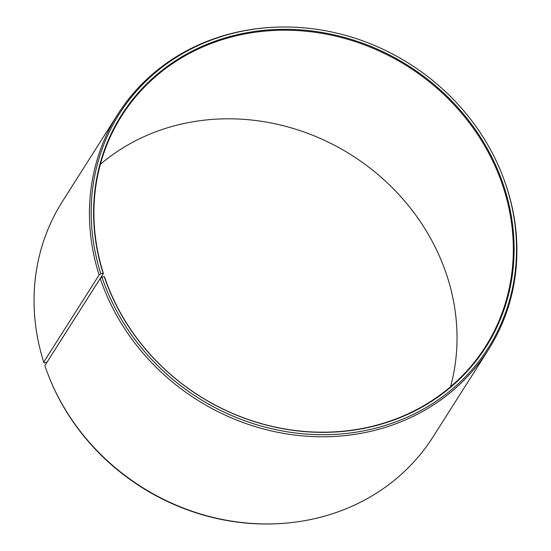 <?xml version="1.0" encoding="UTF-8"?>
<svg xmlns="http://www.w3.org/2000/svg" width="551" height="551" viewBox="0 0 551 551"><rect width="100%" height="100%" fill="white"/><g stroke="black" fill="none" stroke-linecap="round" stroke-linejoin="round"><path stroke-width="0.83" d="M450.566 386.733A215.393 194.896 32.4 0 0 446.42 274.15A215.393 194.896 32.4 0 0 100.385 164.267M103.416 273.427L47.131 362.028L44.059 362.985L43.729 362.124L99.111 274.949L100.805 273.668L103.416 273.427A215.393 194.896 32.4 0 1 121.812 115.696A215.393 194.896 32.4 0 1 324.78 33.873A215.393 194.896 32.4 0 1 502.712 185.549A215.393 194.896 32.4 0 1 485.431 346.696A215.393 194.896 32.4 0 1 282.463 428.526A215.393 194.896 32.4 0 1 104.538 276.85L104.235 276.616A215.964 195.412 32.4 0 0 369.9 427.108A215.964 195.412 32.4 0 0 503.469 185.067A215.964 195.412 32.4 0 0 239.54 34.176A215.964 195.412 32.4 0 0 103.113 273.179M47.951 374.163A219.532 198.642 32.4 0 0 282.849 523.388L281.995 523.45A218.451 197.657 32.4 0 1 48.261 374.962L47.951 374.163A219.532 198.642 32.4 0 1 44.872 365.616L100.254 278.441L101.935 277.139A218.451 197.657 32.4 0 0 370.665 429.367A218.451 197.657 32.4 0 0 505.763 184.544A218.451 197.657 32.4 0 0 502.698 176.038A218.451 197.657 32.4 0 0 268.957 27.55A218.451 197.657 32.4 0 0 100.805 273.668M100.254 278.441A219.532 198.642 32.4 0 0 281.602 433.031A219.532 198.642 32.4 0 0 488.475 349.63A219.532 198.642 32.4 0 0 506.087 185.384A219.532 198.642 32.4 0 0 503.008 176.837L502.698 176.038M282.849 523.388A219.532 198.642 32.4 0 0 433.093 436.805L488.475 349.63M268.957 27.55L268.103 27.612A219.532 198.642 32.4 0 0 117.866 114.195L62.483 201.37A219.532 198.642 32.4 0 0 43.729 362.124M117.866 114.195A219.532 198.642 32.4 0 0 99.111 274.949M101.935 277.139L104.235 276.616"/></g></svg>
